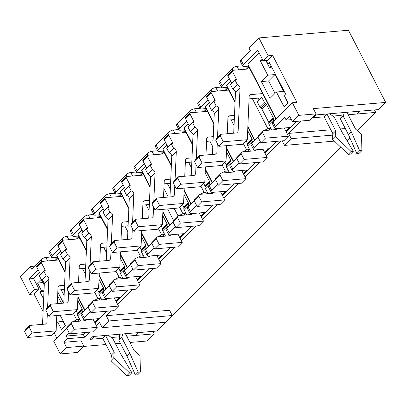 <?xml version="1.0" encoding="UTF-8"?>
<svg xmlns="http://www.w3.org/2000/svg" width="406" height="406" viewBox="0 0 406 406"><rect width="100%" height="100%" fill="white"/><g stroke="black" fill="none" stroke-linecap="round" stroke-linejoin="round"><path stroke-width="0.61" d="M119.268 334.255A11.434 7.039 -135 0 1 118.791 340.182L121.622 337.35L129.768 353.134L138.187 372.185L140.451 371.992L139.989 355.549L134.112 350.561L125.424 333.727L138.081 332.641L135.249 335.473L126.702 336.209L154.244 333.844L147.094 340.994L129.93 342.466M120.394 343.283L115.461 343.709M105.92 344.527L83.463 346.45M340.852 147.261L157.076 331.012L94.669 336.366L91.837 339.198L102.693 338.264L105.524 335.432L114.213 352.271L113.761 357.803L129.595 372.926L131.859 372.728L120.724 353.905L112.579 338.127A11.434 7.039 -135 0 1 108.412 335.189M111.462 337.513L119.699 336.807M340.741 112.817A11.434 7.039 -135 0 1 340.264 118.74L343.095 115.908L351.241 131.691L359.66 150.748L361.924 150.555L361.462 134.112L355.585 129.123L346.891 112.289L359.554 111.203L356.722 114.035L348.175 114.766L375.717 112.406L357.427 130.691M349.997 138.121L347.196 140.923M243.377 64.615L240.936 59.88A3.811 1.38 -27.3 0 0 240.261 61.397L242.707 66.132A3.811 1.38 152.7 0 1 243.377 64.615L257.754 50.242L263.184 60.768L268.138 55.81L258.906 37.925L348.444 30.242L385.7 102.424L378.549 109.574L316.142 114.923L313.31 117.755L324.166 116.826L326.997 113.995L335.686 130.828L335.234 136.36L351.068 151.484L353.332 151.291L342.197 132.468L334.052 116.684A11.434 7.039 -135 0 1 329.885 113.746M332.935 116.075L341.172 115.365M385.7 102.424L313.346 108.63L316.061 113.888L309.687 120.262L292.503 121.734L289.788 116.471L286.179 120.085L291.422 119.633M330.849 129.778L288.565 133.407L300.963 121.008M345.318 128.54L340.39 128.961M172.271 315.528L108.96 320.958L102.236 327.683L165.546 322.252L172.271 315.528L169.556 310.265L106.245 315.695L111.061 310.879M117.603 304.343L132.305 289.645M138.842 283.104L153.544 268.407M160.086 261.865L174.783 247.168M181.325 240.626L196.027 225.929M202.569 219.392L217.266 204.69M223.807 198.153L238.51 183.456M245.051 176.915L259.749 162.217M266.29 155.676L280.988 140.978M69.238 333.001L66.178 336.061L67.538 338.69L84.722 337.219L89.822 332.118M96.364 325.576L99.521 322.42L102.236 327.683M67.538 338.69L63.925 342.304L81.109 340.827L83.824 346.09L77.455 352.459L60.271 353.936L53.754 341.309L66.797 328.266M44.279 284.479L42.295 280.632M63.559 303.12L57.814 291.985M56.454 323.12L57.611 321.963L61.413 329.327L65.381 325.363L60.159 315.249M44.031 290.163L41.321 290.397L39.905 291.812L43.645 299.055M41.321 290.397L37.519 283.033L41.179 279.374M51.379 256.968L45.822 257.445A3.811 1.38 -27.3 0 0 40.986 259.799L31.643 269.142L30.283 266.514L20.3 276.496L29.531 294.38L34.49 289.427L29.059 278.907L33.581 278.516L39.549 272.548M33.581 278.516L39.012 289.036L34.053 293.995L43.102 311.519M56.865 338.193L54.12 332.869M76.719 319.877L73.445 313.539M64.112 295.461L61.169 289.747M43.975 291.462L39.905 291.812M57.611 321.963L63.265 321.268M152.966 331.367L154.244 333.844M374.439 109.924L375.717 112.406M163.902 188.48L168.328 197.057M174.174 208.39L177.94 215.677M182.923 213.688L179.655 207.354M170.322 189.272L167.373 183.558M173.418 220.23L167.597 208.953M146.642 168.353L145.663 166.45L141.694 170.418L150.113 186.73M162.897 211.496L169.941 225.137M286.179 120.085L284.819 117.451L275.476 126.799A3.811 1.38 152.7 0 0 274.801 128.311A3.811 1.38 152.7 0 0 276.065 128.687L289.63 127.525L285.89 131.265M275.892 119.202L248.492 66.117L243.97 66.508A3.811 1.38 152.7 0 1 242.707 66.132M229.309 78.683L222.138 85.854A3.811 1.38 152.7 0 0 221.463 87.366L219.022 82.631A3.811 1.38 -27.3 0 1 219.697 81.119L232.156 68.66A3.811 1.38 -27.3 0 1 236.992 66.3L242.549 65.828M258.135 98.11L258.972 99.734M264.56 130.554A3.811 1.38 -27.3 0 1 269.087 128.484L270.898 128.332M260.408 141.861L254.232 148.038A3.811 1.38 152.7 0 0 253.557 149.55A3.811 1.38 152.7 0 0 254.821 149.926L268.391 148.763L264.651 152.499M254.648 140.44L247.833 127.235M235.049 102.469L227.248 87.356L222.727 87.742A3.811 1.38 152.7 0 1 221.463 87.366M208.07 99.922L200.899 107.093A3.811 1.38 152.7 0 0 200.224 108.605L197.778 103.87A3.811 1.38 -27.3 0 1 198.453 102.358L210.917 89.899A3.811 1.38 -27.3 0 1 215.753 87.539L221.306 87.062M249.654 149.565L247.848 149.723L248.68 151.331M239.17 163.1L232.993 169.272A3.811 1.38 152.7 0 0 232.318 170.789A3.811 1.38 152.7 0 0 233.582 171.165L247.147 170.002L243.412 173.738M233.409 161.679L226.594 148.474M213.81 123.703L206.009 108.595L201.488 108.981A3.811 1.38 152.7 0 1 200.224 108.605M186.826 121.155L179.655 128.326A3.811 1.38 152.7 0 0 178.98 129.844L176.539 125.109A3.811 1.38 -27.3 0 1 177.214 123.591L189.673 111.132A3.811 1.38 -27.3 0 1 194.51 108.778L200.067 108.3M228.416 170.804L226.604 170.962L227.436 172.57M217.926 184.339L211.749 190.51A3.811 1.38 152.7 0 0 211.079 192.028A3.811 1.38 152.7 0 0 212.338 192.403L225.909 191.241L222.168 194.976M212.165 182.918L205.35 169.708M192.566 144.942L184.766 129.834L180.244 130.219A3.811 1.38 152.7 0 1 178.98 129.844M165.587 142.394L158.416 149.565A3.811 1.38 152.7 0 0 157.741 151.083L155.3 146.348A3.811 1.38 -27.3 0 1 155.97 144.83L168.434 132.371A3.811 1.38 -27.3 0 1 173.271 130.016L178.823 129.539M207.172 192.043L205.365 192.2L206.197 193.809M196.687 205.573L190.51 211.749A3.811 1.38 152.7 0 0 189.835 213.267A3.811 1.38 152.7 0 0 191.099 213.642L204.665 212.475L200.929 216.215M190.927 204.157L184.111 190.947M171.327 166.181L163.527 151.068L159.005 151.458A3.811 1.38 152.7 0 1 157.741 151.083M144.348 163.633L137.172 170.804A3.811 1.38 152.7 0 0 136.502 172.322L134.056 167.587A3.811 1.38 -27.3 0 1 134.731 166.069L147.19 153.61A3.811 1.38 -27.3 0 1 152.032 151.255L157.584 150.778M185.933 213.282L184.126 213.434L184.953 215.048M175.443 226.812L169.272 232.988A3.811 1.38 152.7 0 0 168.597 234.501A3.811 1.38 152.7 0 0 169.86 234.876L183.426 233.714L179.685 237.454M169.683 225.391L162.867 212.186M150.083 187.42L142.288 172.306L137.766 172.697A3.811 1.38 152.7 0 1 136.502 172.322M123.104 184.872L115.933 192.043A3.811 1.38 152.7 0 0 115.258 193.555L112.817 188.82A3.811 1.38 -27.3 0 1 113.487 187.308L125.951 174.849A3.811 1.38 -27.3 0 1 130.788 172.489L136.345 172.017M164.694 234.521L162.882 234.673L163.714 236.282M154.204 248.051L148.028 254.227A3.811 1.38 152.7 0 0 147.353 255.739A3.811 1.38 152.7 0 0 148.616 256.115L162.182 254.953L158.447 258.688M148.444 246.63L141.628 233.425M128.844 208.659L121.044 193.545L116.522 193.931A3.811 1.38 152.7 0 1 115.258 193.555M101.865 206.111L94.694 213.282A3.811 1.38 152.7 0 0 94.019 214.794L91.573 210.059A3.811 1.38 -27.3 0 1 92.248 208.547L104.707 196.088A3.811 1.38 -27.3 0 1 109.549 193.728L115.101 193.251M143.45 255.755L141.643 255.912L142.476 257.521M132.965 269.29L126.789 275.461A3.811 1.38 152.7 0 0 126.114 276.978A3.811 1.38 152.7 0 0 127.377 277.354L140.943 276.192L137.203 279.927M127.205 267.869L120.384 254.663M107.605 229.892L99.805 214.784L95.283 215.17A3.811 1.38 152.7 0 1 94.019 214.794M80.621 227.345L73.45 234.516A3.811 1.38 152.7 0 0 72.775 236.033L70.334 231.298A3.811 1.38 -27.3 0 1 71.009 229.781L83.469 217.322A3.811 1.38 -27.3 0 1 88.305 214.967L93.862 214.49M122.211 276.993L120.399 277.151L121.232 278.76M111.721 290.529L105.545 296.7A3.811 1.38 152.7 0 0 104.875 298.217A3.811 1.38 152.7 0 0 106.133 298.593L119.704 297.431L115.964 301.166M105.961 289.108L99.145 275.897M86.361 251.131L78.561 236.023L74.039 236.409A3.811 1.38 152.7 0 1 72.775 236.033M59.383 248.584L52.212 255.755A3.811 1.38 152.7 0 0 51.537 257.272L49.09 252.537A3.811 1.38 -27.3 0 1 49.765 251.02L62.23 238.561A3.811 1.38 -27.3 0 1 67.066 236.206L72.618 235.729M100.967 298.232L99.16 298.39L99.993 299.998M90.482 311.762L84.306 317.939A3.811 1.38 152.7 0 0 83.631 319.456A3.811 1.38 152.7 0 0 84.895 319.832L98.46 318.664L94.725 322.405M84.722 310.346L77.906 297.136M65.122 272.37L57.322 257.257L52.8 257.648A3.811 1.38 152.7 0 1 51.537 257.272M79.728 319.471L77.922 319.623L78.749 321.237M88.036 307.027L81.86 313.204A3.811 1.38 -27.3 0 0 81.19 314.721L83.631 319.456M109.28 285.794L103.104 291.965A3.811 1.38 -27.3 0 0 102.429 293.482L104.875 298.217M130.519 264.555L124.343 270.726A3.811 1.38 -27.3 0 0 123.668 272.243L126.114 276.978M151.758 243.316L145.587 249.492A3.811 1.38 -27.3 0 0 144.912 251.004L147.353 255.739M173.002 222.077L166.825 228.253A3.811 1.38 -27.3 0 0 166.15 229.766L168.597 234.501M194.241 200.838L188.064 207.014A3.811 1.38 -27.3 0 0 187.394 208.532L189.835 213.267M215.484 179.604L209.308 185.775A3.811 1.38 -27.3 0 0 208.633 187.293L211.079 192.028M236.723 158.365L230.547 164.537A3.811 1.38 -27.3 0 0 229.877 166.054L232.318 170.789M257.962 137.126L251.791 143.303A3.811 1.38 -27.3 0 0 251.116 144.815L253.557 149.55M274.801 128.311L272.355 123.576A3.811 1.38 -27.3 0 1 273.03 122.064L292.361 102.738L298.877 115.365L316.061 113.888M243.321 151.793A3.811 1.38 -27.3 0 1 247.848 149.723M222.077 173.032A3.811 1.38 -27.3 0 1 226.604 170.962M200.838 194.266A3.811 1.38 -27.3 0 1 205.365 192.2M179.594 215.505A3.811 1.38 -27.3 0 1 184.126 213.434M158.355 236.744A3.811 1.38 -27.3 0 1 162.882 234.673M137.116 257.983A3.811 1.38 -27.3 0 1 141.643 255.912M115.872 279.221A3.811 1.38 -27.3 0 1 120.399 277.151M94.634 300.455A3.811 1.38 -27.3 0 1 99.16 298.39M73.39 321.694A3.811 1.38 -27.3 0 1 77.922 319.623M276.146 118.948L247.904 64.229L259.16 52.973M268.138 55.81L272.659 55.424L296.882 102.348L292.361 102.738M272.659 55.424L267.706 60.377L263.184 60.768M262.9 60.22L260.124 60.458L267.727 75.191L261.357 81.56L270.046 98.394L276.415 92.025L284.022 106.753L287.986 102.789L284.185 95.425L285.601 94.009L269.31 62.443L267.894 63.859L269.949 63.681M260.124 60.458L262.037 58.545M266.163 60.509L267.894 63.859M271.741 67.152L269.356 67.36L270.995 65.716M285.875 98.699L285.646 98.922L287.758 103.017M65.153 271.68L56.733 255.369L60.788 251.309M77.937 296.446L84.976 310.088M97.958 298.638L94.689 292.305M85.356 274.223L82.408 268.508M56.733 255.369L57.322 257.257M86.392 250.441L77.972 234.13L82.032 230.075M99.176 275.207L106.22 288.854M119.202 277.399L115.928 271.066M106.595 252.984L103.647 247.274M77.972 234.13L78.561 236.023M107.636 229.202L99.216 212.891L103.271 208.836M120.415 253.968L127.459 267.615M140.44 256.161L137.172 249.827M127.839 231.745L124.891 226.035M99.216 212.891L99.805 214.784M128.875 207.963L120.455 191.652L124.515 187.597M141.658 232.734L148.697 246.376M161.679 234.927L158.411 228.588M149.078 210.506L146.13 204.797M120.455 191.652L121.044 193.545M141.694 170.418L142.288 172.306M171.357 165.491L162.938 149.18L166.993 145.12M184.141 190.257L191.18 203.898M204.162 192.449L200.894 186.115M191.561 168.033L188.612 162.319M162.938 149.18L163.527 151.068M192.596 144.252L184.177 127.941L188.237 123.886M205.38 169.018L212.424 182.664M225.406 171.21L222.133 164.877M212.8 146.794L209.856 141.085M184.177 127.941L184.766 129.834M213.84 123.013L205.421 106.702L209.476 102.647M226.619 147.779L233.663 161.426M246.645 149.976L243.377 143.638M234.044 125.555L231.095 119.846M205.421 106.702L206.009 108.595M235.079 101.774L226.66 85.463L230.72 81.408M247.863 126.545L254.902 140.187M267.889 128.738L252.334 98.607M226.66 85.463L227.248 87.356M240.936 59.88L250.284 50.537L248.924 47.903L258.906 37.925M292.503 121.734L298.877 115.365M29.059 278.907L38.144 269.823M60.271 353.936L66.64 347.561L63.925 342.304M29.531 294.38L34.053 293.995M34.647 266.138L30.283 266.514M247.904 64.229L248.492 66.117M269.356 67.36L265.834 60.54M276.415 92.025L283.652 91.401L274.963 74.567L267.727 75.191M274.963 74.567L268.589 80.941L261.357 81.56M268.589 80.941L275.029 93.41M346.688 140.065L347.866 139.963L349.911 137.918M332.737 135.112L291.28 138.664L288.565 133.407M348.038 133.797L343.227 134.213M66.178 336.061L83.362 334.59L85.458 332.494M95.004 322.948L106.702 311.255M116.248 301.709L127.941 290.016M137.487 280.475L149.18 268.782M158.726 259.236L170.424 247.543M179.97 237.997L191.662 226.304M201.209 216.758L212.906 205.066M222.452 195.519L234.145 183.827M243.691 174.286L255.384 162.593M264.93 153.047L276.628 141.354M286.174 131.808L296.598 121.384M83.362 334.59L84.722 337.219M108.96 320.958L106.245 315.695M291.28 138.664L284.555 145.394L282.221 140.872M284.555 145.394L334.417 141.115M34.49 289.427L39.012 289.036M57.652 295.746L61.545 303.297M65.153 325.592L63.042 321.496M44.254 285.093L42.945 282.566L37.519 283.033M66.64 347.561L83.824 346.09M262.961 149.23L267.199 157.437L262.667 161.969L239.606 163.943L236.617 158.157L241.149 153.625L241.692 151.93L255.709 150.727L255.998 149.824M267.199 157.437L244.133 159.416L239.606 163.943M244.133 159.416L241.149 153.625M236.617 158.157L237.16 156.462L241.692 151.93M250.487 151.179L247.736 145.845A1.842 1.132 -135 0 1 247.594 144.648A1.842 1.132 45 0 0 247.457 143.45L246.132 140.882M254.45 150.839L255.41 149.875M252.781 142.308L252.268 141.313A1.842 1.132 -135 0 1 252.126 140.116A1.842 1.132 45 0 0 251.989 138.918L247.685 130.59M217.535 137.639L218.778 109.067A2.543 1.563 45 0 0 216.185 105.996L213.744 101.261L214.647 101.18A1.269 0.782 45 0 0 215.002 101.028A1.269 0.782 45 0 0 215.007 100.054L211.206 92.69L206.674 97.217L210.455 104.545M211.206 92.69A1.269 0.782 45 0 1 211.211 91.71A1.269 0.782 45 0 1 211.567 91.558L228.659 90.091M227.624 88.082L225.325 90.376M227.944 90.152L228.436 89.66M224.68 90.431L224.944 89.609L227.187 87.361M234.485 115.411L229.365 115.852L227.949 117.354L227.233 133.757M234.303 119.572L227.827 120.125M226.715 145.632L226.046 160.964L221.514 165.496L197.549 167.551L194.56 161.766L199.092 157.234L199.635 155.539L215.464 154.184L216.88 152.681L217.281 143.399M226.046 160.964L202.081 163.019L197.549 167.551M202.081 163.019L199.092 157.234M194.56 161.766L195.103 160.071L199.635 155.539M212.47 154.437L214.251 113.599A2.543 1.563 45 0 0 211.653 110.523L209.212 105.788L213.744 101.261M215.368 154.189L216.88 152.681M216.185 105.996L211.653 110.523M211.211 91.71L206.679 96.242A1.269 0.782 45 0 0 206.674 97.217M284.205 127.991L288.438 136.198L283.906 140.73L260.845 142.704L257.856 136.918L262.388 132.386L262.931 130.696L276.948 129.494L277.237 128.59M288.438 136.198L265.377 138.177L260.845 142.704M265.377 138.177L262.388 132.386M257.856 136.918L258.399 135.223L262.931 130.696M271.726 129.94L268.975 124.606A1.842 1.132 -135 0 1 268.838 123.409A1.842 1.132 45 0 0 268.696 122.211L261.895 109.036A1.842 1.132 45 0 0 260.84 107.92A1.842 1.132 -135 0 1 259.784 106.798L257.105 101.607L261.637 97.075L264.347 96.841M275.689 129.6L276.648 128.636M274.02 121.074L273.507 120.074A1.842 1.132 -135 0 1 273.365 118.882A1.842 1.132 45 0 0 273.228 117.684L266.427 104.504A1.842 1.132 45 0 0 265.372 103.388A1.842 1.132 -135 0 1 264.316 102.271L261.637 97.075M314.919 115.03L326.997 113.995M312.087 117.862L324.166 116.826L332.854 133.66L335.686 130.828M332.854 133.66L332.402 139.192L335.234 136.36M332.402 139.192L348.236 154.316L351.068 151.484M348.236 154.316L350.5 154.123L353.332 151.291M344.004 112.533A11.434 7.039 -135 0 1 343.095 115.908M340.264 118.74L348.409 134.523L351.241 131.691M348.409 134.523L356.828 153.58L359.66 150.748M356.828 153.58L359.092 153.387L361.924 150.555M114.213 352.271L111.381 355.098L102.693 338.264L90.03 339.35L92.862 336.518L105.524 335.432M111.381 355.098L110.929 360.635L113.761 357.803M110.929 360.635L126.763 375.758L129.595 372.926M126.763 375.758L129.027 375.56L131.859 372.728M122.531 333.976A11.434 7.039 -135 0 1 121.622 337.35M118.791 340.182L126.936 355.966L129.768 353.134M126.936 355.966L135.355 375.017L138.187 372.185M135.355 375.017L137.619 374.824L140.451 371.992M156.757 255.42L160.994 263.626L156.462 268.158L133.396 270.132L130.412 264.347L134.944 259.815L135.487 258.12L149.504 256.917L149.794 256.013M160.994 263.626L137.928 265.6L133.396 270.132M137.928 265.6L134.944 259.815M130.412 264.347L130.955 262.652L135.487 258.12M144.282 257.368L141.532 252.035A1.842 1.132 -135 0 1 141.389 250.837A1.842 1.132 45 0 0 141.252 249.639L139.923 247.071M148.241 257.028L149.205 256.064M146.576 248.497L146.058 247.503A1.842 1.132 -135 0 1 145.921 246.305A1.842 1.132 45 0 0 145.779 245.107L141.481 236.779M135.518 276.653L139.75 284.865L135.223 289.392L112.157 291.371L109.173 285.585L113.7 281.053L114.243 279.358L128.266 278.156L128.55 277.252M139.75 284.865L116.689 286.839L112.157 291.371M116.689 286.839L113.7 281.053M109.173 285.585L109.711 283.89L114.243 279.358M123.043 278.602L120.288 273.274A1.842 1.132 -135 0 1 120.151 272.076A1.842 1.132 45 0 0 120.009 270.878L118.684 268.31M127.002 278.267L127.966 277.303M125.332 269.736L124.82 268.742A1.842 1.132 -135 0 1 124.683 267.544A1.842 1.132 45 0 0 124.54 266.346L120.242 258.013M114.274 297.892L118.511 306.099L113.979 310.631L90.919 312.61L87.929 306.824L92.461 302.292L93.004 300.597L107.022 299.395L107.311 298.491M118.511 306.099L95.451 308.078L90.919 312.61M95.451 308.078L92.461 302.292M87.929 306.824L88.472 305.129L93.004 300.597M101.799 299.841L99.049 294.507A1.842 1.132 -135 0 1 98.907 293.315A1.842 1.132 45 0 0 98.77 292.117L97.445 289.549M105.763 299.501L106.722 298.542M104.093 290.975L103.581 289.98A1.842 1.132 -135 0 1 103.439 288.783A1.842 1.132 45 0 0 103.302 287.585L98.998 279.252M93.035 319.131L97.273 327.337L92.741 331.869L69.675 333.849L66.691 328.058L71.223 323.531L71.76 321.836L85.783 320.633L86.072 319.73M97.273 327.337L74.207 329.317L69.675 333.849M74.207 329.317L71.223 323.531M66.691 328.058L67.229 326.363L71.76 321.836M80.561 321.08L77.805 315.746A1.842 1.132 -135 0 1 77.668 314.548A1.842 1.132 45 0 0 77.526 313.356L76.201 310.788M84.519 320.74L85.483 319.781M82.854 312.214L82.337 311.214A1.842 1.132 -135 0 1 82.2 310.022A1.842 1.132 45 0 0 82.058 308.824L77.759 300.491M241.722 170.464L245.955 178.676L241.428 183.202L218.362 185.182L215.378 179.396L219.905 174.864L220.448 173.169L234.47 171.966L234.759 171.063M245.955 178.676L222.894 180.65L218.362 185.182M222.894 180.65L219.905 174.864M215.378 179.396L215.916 177.701L220.448 173.169M229.248 172.413L226.492 167.084A1.842 1.132 -135 0 1 226.355 165.887A1.842 1.132 45 0 0 226.213 164.689L224.888 162.121M233.206 172.078L234.171 171.114M231.537 163.547L231.024 162.552A1.842 1.132 -135 0 1 230.887 161.355A1.842 1.132 45 0 0 230.745 160.157L226.446 151.824M220.478 191.703L224.716 199.909L220.184 204.441L197.123 206.421L194.134 200.635L198.666 196.103L199.209 194.408L213.226 193.205L213.515 192.302M224.716 199.909L201.655 201.889L197.123 206.421M201.655 201.889L198.666 196.103M194.134 200.635L194.677 198.94L199.209 194.408M208.004 193.652L205.253 188.318A1.842 1.132 -135 0 1 205.111 187.125A1.842 1.132 45 0 0 204.974 185.928L203.65 183.36M211.968 193.312L212.927 192.353M210.298 184.786L209.785 183.791A1.842 1.132 -135 0 1 209.643 182.593A1.842 1.132 45 0 0 209.506 181.396L205.203 173.063M199.239 212.942L203.477 221.148L198.945 225.68L175.879 227.659L172.895 221.869L177.427 217.342L177.965 215.647L191.987 214.444L192.277 213.541M203.477 221.148L180.411 223.127L175.879 227.659M180.411 223.127L177.427 217.342M172.895 221.869L173.438 220.174L177.965 215.647M186.765 214.891L184.009 209.557A1.842 1.132 -135 0 1 183.872 208.359A1.842 1.132 45 0 0 183.73 207.167L182.406 204.599M190.724 214.551L191.688 213.592M189.059 206.025L188.541 205.03A1.842 1.132 -135 0 1 188.404 203.832A1.842 1.132 45 0 0 188.262 202.635L183.964 194.301M178.001 234.181L182.233 242.387L177.701 246.919L154.64 248.893L151.651 243.108L156.183 238.576L156.726 236.886L170.743 235.683L171.033 234.78M182.233 242.387L159.172 244.366L154.64 248.893M159.172 244.366L156.183 238.576M151.651 243.108L152.194 241.413L156.726 236.886M165.521 236.13L162.77 230.796A1.842 1.132 -135 0 1 162.633 229.598A1.842 1.132 45 0 0 162.491 228.4L161.167 225.837M169.485 235.79L170.444 234.825M167.815 227.264L167.302 226.264A1.842 1.132 -135 0 1 167.16 225.066A1.842 1.132 45 0 0 167.023 223.873L162.72 215.54M236.612 132.95L238.119 131.442L240.022 87.828A2.543 1.563 45 0 0 237.429 84.758L234.983 80.023L235.886 79.946A1.269 0.782 45 0 0 236.241 79.789A1.269 0.782 45 0 0 236.246 78.815L232.445 71.451L227.918 75.978L231.699 83.306M232.445 71.451A1.269 0.782 45 0 1 232.455 70.471A1.269 0.782 45 0 1 232.811 70.319L249.903 68.853M248.863 66.843L246.569 69.142M249.182 68.913L249.68 68.421M245.919 69.198L246.183 68.37L248.431 66.122M262.667 93.578L250.609 94.613L249.188 96.115L247.29 139.725L242.758 144.257L218.788 146.312L215.804 140.527L220.331 135.995L220.874 134.3L236.703 132.945L238.119 131.442M260.83 97.882L249.066 98.886M247.29 139.725L223.32 141.78L218.788 146.312M223.32 141.78L220.331 135.995M215.804 140.527L216.342 138.832L220.874 134.3M233.709 133.198L235.49 92.36A2.543 1.563 45 0 0 232.897 89.29L230.451 84.555L234.983 80.023M237.429 84.758L232.897 89.29M232.455 70.471L227.923 75.003A1.269 0.782 45 0 0 227.918 75.978M196.296 158.878L197.539 130.306A2.543 1.563 45 0 0 194.946 127.23L192.5 122.495L193.403 122.419A1.269 0.782 45 0 0 193.758 122.267A1.269 0.782 45 0 0 193.769 121.292L189.967 113.924L185.435 118.456L189.216 125.784M189.967 113.924A1.269 0.782 45 0 1 189.972 112.949A1.269 0.782 45 0 1 190.328 112.797L207.42 111.33M206.38 109.321L204.086 111.614M206.705 111.391L207.197 110.899M203.436 111.67L203.7 110.848L205.949 108.6M213.246 136.649L208.126 137.091L206.705 138.588L205.994 154.996M213.064 140.806L206.588 141.364M205.472 166.871L204.807 182.203L200.275 186.735L176.305 188.79L173.321 182.999L177.853 178.473L178.391 176.777L194.22 175.417L195.636 173.92L196.042 164.633M204.807 182.203L180.837 184.258L176.305 188.79M180.837 184.258L177.853 178.473M173.321 182.999L173.859 181.309L178.391 176.777M191.226 175.676L193.007 134.838A2.543 1.563 45 0 0 190.414 131.762L187.968 127.027L192.5 122.495M194.129 175.428L195.636 173.92M194.946 127.23L190.414 131.762M189.972 112.949L185.44 117.481A1.269 0.782 45 0 0 185.435 118.456M175.052 180.117L176.3 151.545A2.543 1.563 45 0 0 173.702 148.469L171.261 143.734L172.164 143.658A1.269 0.782 45 0 0 172.52 143.506A1.269 0.782 45 0 0 172.525 142.526L168.723 135.162L164.191 139.694L167.972 147.023M168.723 135.162A1.269 0.782 45 0 1 168.729 134.188A1.269 0.782 45 0 1 169.084 134.036L186.181 132.569M185.141 130.554L182.842 132.853M185.461 132.63L185.958 132.133M182.198 132.909L182.461 132.082L184.71 129.839M192.002 157.888L186.882 158.33L185.466 159.827L184.75 176.229M191.82 162.045L185.344 162.603M184.233 188.11L183.563 203.442L179.031 207.973L155.067 210.029L152.077 204.238L156.609 199.711L157.152 198.016L172.981 196.656L174.397 195.154L174.803 185.872M183.563 203.442L159.599 205.497L155.067 210.029M159.599 205.497L156.609 199.711M152.077 204.238L152.62 202.543L157.152 198.016M169.987 196.915L171.768 156.077A2.543 1.563 45 0 0 169.17 153.001L166.729 148.266L171.261 143.734M172.89 196.666L174.397 195.154M173.702 148.469L169.17 153.001M168.729 134.188L164.202 138.72A1.269 0.782 45 0 0 164.191 139.694M153.813 201.356L155.056 172.783A2.543 1.563 45 0 0 152.463 169.708L150.017 164.973L150.925 164.897A1.269 0.782 45 0 0 151.281 164.74A1.269 0.782 45 0 0 151.286 163.765L147.485 156.401L142.953 160.933L146.733 168.257M147.485 156.401A1.269 0.782 45 0 1 147.49 155.427A1.269 0.782 45 0 1 147.845 155.27L164.937 153.803M163.902 151.793L161.603 154.092M164.222 153.869L164.714 153.372M160.954 154.148L161.218 153.321L163.466 151.073M170.764 179.127L165.643 179.564L164.227 181.066L163.511 197.468M170.581 183.284L164.105 183.837M162.994 209.349L162.324 224.68L157.792 229.207L133.823 231.263L130.839 225.477L135.371 220.945L135.914 219.25L151.737 217.895L153.153 216.393L153.559 207.111M162.324 224.68L138.355 226.736L133.823 231.263M138.355 226.736L135.371 220.945M130.839 225.477L131.382 223.782L135.914 219.25M148.743 218.154L150.524 177.31A2.543 1.563 45 0 0 147.931 174.24L145.49 169.505L150.017 164.973M151.646 217.905L153.153 216.393M152.463 169.708L147.931 174.24M147.49 155.427L142.958 159.954A1.269 0.782 45 0 0 142.953 160.933M132.569 222.595L133.818 194.017A2.543 1.563 45 0 0 131.224 190.947L128.778 186.212L129.681 186.136A1.269 0.782 45 0 0 130.037 185.978A1.269 0.782 45 0 0 130.042 185.004L126.241 177.64L121.709 182.167L125.495 189.495M126.241 177.64A1.269 0.782 45 0 1 126.251 176.661A1.269 0.782 45 0 1 126.606 176.508L143.699 175.042M142.658 173.032L140.359 175.331M142.978 175.103L143.475 174.61M139.715 175.387L139.979 174.56L142.227 172.311M149.52 200.366L144.399 200.803L142.983 202.305L142.267 218.707M149.342 204.522L142.861 205.076M141.75 230.583L141.085 245.914L136.553 250.446L112.584 252.502L109.595 246.716L114.127 242.184L114.67 240.489L130.499 239.134L131.914 237.632L132.32 228.35M141.085 245.914L117.116 247.97L112.584 252.502M117.116 247.97L114.127 242.184M109.595 246.716L110.138 245.021L114.67 240.489M127.504 239.388L129.286 198.549A2.543 1.563 45 0 0 126.692 195.479L124.246 190.744L128.778 186.212M130.407 239.139L131.914 237.632M131.224 190.947L126.692 195.479M126.251 176.661L121.719 181.193A1.269 0.782 45 0 0 121.709 182.167M111.33 243.828L112.574 215.256A2.543 1.563 45 0 0 109.98 212.186L107.539 207.451L108.443 207.37A1.269 0.782 45 0 0 108.798 207.217A1.269 0.782 45 0 0 108.803 206.243L105.002 198.879L100.47 203.406L104.251 210.734M105.002 198.879A1.269 0.782 45 0 1 105.007 197.9A1.269 0.782 45 0 1 105.362 197.747L122.455 196.281M121.419 194.271L119.12 196.565M121.739 196.342L122.231 195.849M118.476 196.621L118.74 195.799L120.983 193.55M128.281 221.6L123.16 222.041L121.744 223.544L121.029 239.946M128.098 225.761L121.622 226.315M120.511 251.821L119.841 267.153L115.309 271.685L91.345 273.74L88.356 267.955L92.888 263.423L93.431 261.728L109.255 260.373L110.676 258.871L111.077 249.588M119.841 267.153L95.872 269.208L91.345 273.74M95.872 269.208L92.888 263.423M88.356 267.955L88.899 266.26L93.431 261.728M106.265 260.627L108.042 219.788A2.543 1.563 45 0 0 105.448 216.713L103.007 211.978L107.539 207.451M109.163 260.378L110.676 258.871M109.98 212.186L105.448 216.713M105.007 197.9L100.475 202.432A1.269 0.782 45 0 0 100.47 203.406M90.086 265.067L91.335 236.495A2.543 1.563 45 0 0 88.741 233.42L86.295 228.685L87.199 228.608A1.269 0.782 45 0 0 87.554 228.456A1.269 0.782 45 0 0 87.564 227.482L83.763 220.113L79.231 224.645L83.012 231.973M83.763 220.113A1.269 0.782 45 0 1 83.768 219.138A1.269 0.782 45 0 1 84.123 218.986L101.216 217.52M100.175 215.51L97.882 217.804M100.495 217.58L100.992 217.083M97.232 217.86L97.496 217.037L99.744 214.789M107.037 242.839L101.921 243.28L100.5 244.777L99.785 261.185M106.859 246.995L100.383 247.553M99.267 273.06L98.602 288.392L94.07 292.924L70.101 294.979L67.117 289.189L71.644 284.662L72.187 282.967L88.016 281.607L89.432 280.11L89.838 270.822M98.602 288.392L74.633 290.447L70.101 294.979M74.633 290.447L71.644 284.662M67.117 289.189L67.655 287.499L72.187 282.967M85.021 281.865L86.803 241.027A2.543 1.563 45 0 0 84.209 237.952L81.763 233.217L86.295 228.685M87.924 281.617L89.432 280.11M88.741 233.42L84.209 237.952M83.768 219.138L79.236 223.67A1.269 0.782 45 0 0 79.231 224.645M68.847 286.306L70.096 257.734A2.543 1.563 45 0 0 67.497 254.658L65.056 249.923L65.96 249.847A1.269 0.782 45 0 0 66.315 249.695A1.269 0.782 45 0 0 66.32 248.716L62.519 241.352L57.987 245.884L61.768 253.212M62.519 241.352A1.269 0.782 45 0 1 62.524 240.377A1.269 0.782 45 0 1 62.879 240.22L79.977 238.758M78.937 236.744L76.638 239.043M79.256 238.819L79.754 238.322M75.993 239.098L76.257 238.271L78.505 236.028M85.798 264.078L80.677 264.514L79.261 266.016L78.546 282.419M85.615 268.234L79.14 268.792M78.028 294.299L77.358 309.631L72.826 314.163L48.862 316.218L45.873 310.428L50.405 305.901L50.948 304.206L66.777 302.846L68.193 301.343L68.599 292.061M77.358 309.631L53.394 311.686L48.862 316.218M53.394 311.686L50.405 305.901M45.873 310.428L46.416 308.733L50.948 304.206M63.783 303.104L65.564 262.266A2.543 1.563 45 0 0 62.966 259.19L60.524 254.455L65.056 249.923M66.68 302.856L68.193 301.343M67.497 254.658L62.966 259.19M62.524 240.377L57.992 244.909A1.269 0.782 45 0 0 57.987 245.884M47.609 307.545L48.852 278.973A2.543 1.563 45 0 0 46.259 275.897L43.812 271.162L44.721 271.086A1.269 0.782 45 0 0 45.076 270.929A1.269 0.782 45 0 0 45.081 269.954L41.28 262.591L36.748 267.123L40.529 274.446M41.28 262.591A1.269 0.782 45 0 1 41.285 261.616A1.269 0.782 45 0 1 41.64 261.459L58.733 259.992M57.698 257.983L55.399 260.282M58.017 260.058L58.51 259.561M54.749 260.337L55.013 259.51L57.261 257.262M64.559 285.317L59.438 285.753L58.022 287.255L57.307 303.658M64.376 289.473L57.901 290.026M56.789 315.538L56.119 330.87L51.587 335.397L27.618 337.452L24.634 331.666L29.166 327.135L29.704 325.439L45.533 324.084L46.949 322.582L47.355 313.3M56.119 330.87L32.15 332.925L27.618 337.452M32.15 332.925L29.166 327.135M24.634 331.666L25.177 329.971L29.704 325.439M42.539 324.343L44.32 283.5A2.543 1.563 45 0 0 41.727 280.429L39.28 275.694L43.812 271.162M45.442 324.089L46.949 322.582M46.259 275.897L41.727 280.429M41.285 261.616L36.753 266.143A1.269 0.782 45 0 0 36.748 267.123M236.992 66.3L238.804 69.807M269.087 128.484L269.919 130.093M215.753 87.539L217.56 91.045M194.51 108.778L196.321 112.279M173.271 130.016L175.077 133.518M152.032 151.255L153.838 154.757M130.788 172.489L132.595 175.996M109.549 193.728L111.356 197.235M88.305 214.967L90.117 218.469M67.066 236.206L68.873 239.707M45.822 257.445L47.634 260.946M62.23 238.561L63.077 240.205M52.212 255.755L49.765 251.02M83.469 217.322L84.316 218.966M73.45 234.516L71.009 229.781M104.707 196.088L105.56 197.732M94.694 213.282L92.248 208.547M125.951 174.849L126.799 176.493M115.933 192.043L113.487 187.308M147.19 153.61L148.043 155.254M137.172 170.804L134.731 166.069M168.434 132.371L169.282 134.016M158.416 149.565L155.97 144.83M189.673 111.132L190.521 112.777M179.655 128.326L177.214 123.591M210.917 89.899L211.765 91.543M200.899 107.093L198.453 102.358M232.156 68.66L233.003 70.304M222.138 85.854L219.697 81.119M40.986 259.799L41.833 261.444M84.306 317.939L81.86 313.204M105.545 296.7L103.104 291.965M126.789 275.461L124.343 270.726M148.028 254.227L145.587 249.492M169.272 232.988L166.825 228.253M190.51 211.749L188.064 207.014M211.749 190.51L209.308 185.775M232.993 169.272L230.547 164.537M254.232 148.038L251.791 143.303M275.476 126.799L273.03 122.064M252.268 141.313L247.736 145.845M252.126 140.116L247.594 144.648M251.989 138.918L247.457 143.45M215.007 100.054L213.805 101.256M218.778 109.067L214.251 113.599M273.507 120.074L268.975 124.606M273.365 118.882L268.838 123.409M273.228 117.684L268.696 122.211M266.427 104.504L261.895 109.036M265.372 103.388L260.84 107.92M264.316 102.271L259.784 106.798M146.058 247.503L141.532 252.035M145.921 246.305L141.389 250.837M145.779 245.107L141.252 249.639M124.82 268.742L120.288 273.274M124.683 267.544L120.151 272.076M124.54 266.346L120.009 270.878M103.581 289.98L99.049 294.507M103.439 288.783L98.907 293.315M103.302 287.585L98.77 292.117M82.337 311.214L77.805 315.746M82.2 310.022L77.668 314.548M82.058 308.824L77.526 313.356M231.024 162.552L226.492 167.084M230.887 161.355L226.355 165.887M230.745 160.157L226.213 164.689M209.785 183.791L205.253 188.318M209.643 182.593L205.111 187.125M209.506 181.396L204.974 185.928M188.541 205.03L184.009 209.557M188.404 203.832L183.872 208.359M188.262 202.635L183.73 207.167M167.302 226.264L162.77 230.796M167.16 225.066L162.633 229.598M167.023 223.873L162.491 228.4M236.246 78.815L235.049 80.018M240.022 87.828L235.49 92.36M193.769 121.292L192.566 122.49M197.539 130.306L193.007 134.838M172.525 142.526L171.322 143.729M176.3 151.545L171.768 156.077M151.286 163.765L150.083 164.968M155.056 172.783L150.524 177.31M130.042 185.004L128.844 186.207M133.818 194.017L129.286 198.549M108.803 206.243L107.6 207.446M112.574 215.256L108.042 219.788M87.564 227.482L86.361 228.679M91.335 236.495L86.803 241.027M66.32 248.716L65.117 249.918M70.096 257.734L65.564 262.266M45.081 269.954L43.878 271.157M48.852 278.973L44.32 283.5"/></g></svg>
